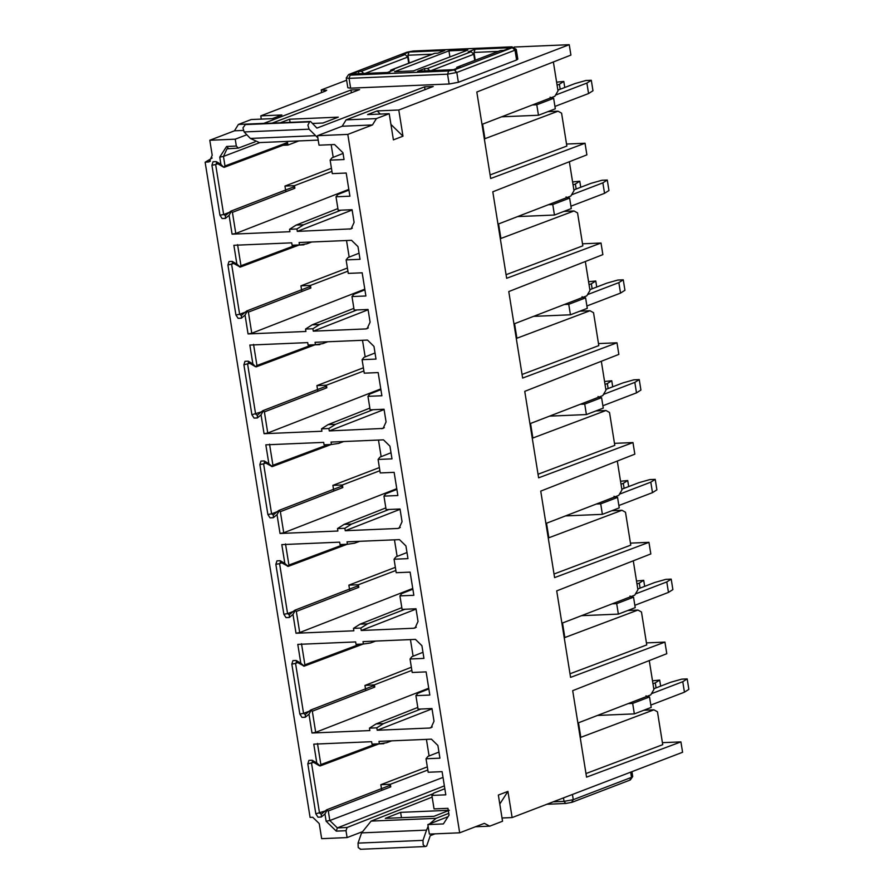 <?xml version="1.0" encoding="UTF-8"?>
<svg xmlns="http://www.w3.org/2000/svg" width="894" height="894" viewBox="0 0 894 894"><rect width="100%" height="100%" fill="white"/><g stroke="black" fill="none" stroke-linecap="round" stroke-linejoin="round"><path stroke-width="1.34" d="M317.504 135.687L347.811 134.402L372.485 124.948L342.178 126.244L317.504 135.687L319.024 145.186L334.557 144.526L342.95 152.74L344.045 159.545L330.132 160.138L332.3 173.626L346.202 173.034L349.912 196.199L336.01 196.792L338.167 210.291L352.08 209.699L354.113 222.394L351.141 228.875L297.311 231.39L296.92 228.976L289.555 229.289L289.935 231.702L232.082 234.161L229.076 215.331L225.377 218.415L222.114 218.549L219.935 215.208L211.934 165.245L213.018 161.758L216.281 161.624L220.907 164.351L219.745 157.109L226.595 146.471L236.34 146.057L235.234 139.185L209.799 140.257L212.213 155.321L209.196 161.814L205.139 162.216L310.084 817.395L312.788 817.284L319.247 823.597L321.661 838.661L347.096 837.577L346 830.705L336.256 831.118L326.12 821.206L324.958 813.953L321.259 817.038L317.996 817.183L315.828 813.831L307.815 763.867L308.899 760.392L312.162 760.246L316.789 762.984L313.772 744.154L371.625 741.696L372.016 744.121L379.38 743.808L378.989 741.383L431.433 739.159L437.892 745.473L439.926 758.168L426.025 758.76L428.181 772.248L442.094 771.656L445.804 794.833L431.891 795.425L434.059 808.914L447.961 808.321L449.056 815.127L443.379 823.933L427.846 824.592L429.366 834.091L459.672 832.806L484.347 823.352L489.733 826.157L475.452 826.76M438.954 752.066L427.902 756.436L426.025 758.76M347.811 134.402L459.672 832.806M381.883 395.751L367.97 396.333L370.127 409.832L384.04 409.24L386.074 421.934L383.101 428.427L329.271 430.93L328.88 428.517L321.516 428.829L321.907 431.243L264.054 433.702L261.037 414.872L257.338 417.956L254.075 418.09L251.896 414.749L243.894 364.786L244.978 361.31L248.241 361.165L252.868 363.903L249.851 345.062L307.704 342.614L308.095 345.028L315.459 344.715L315.068 342.301L367.512 340.078L373.971 346.391L376.005 359.086L362.092 359.679L364.26 373.167L378.162 372.574L381.883 395.751M313.291 331.16L312.9 328.746L305.536 329.059L305.927 331.473L248.063 333.931L245.057 315.101L241.358 318.186L238.095 318.32L235.915 314.979L227.914 265.015L228.998 261.529L232.261 261.394L236.888 264.121L233.87 245.291L291.723 242.844L292.114 245.258L299.479 244.945L299.088 242.531L351.532 240.307L357.991 246.621L360.025 259.316L346.112 259.908L348.28 273.396L362.182 272.804L365.892 295.981L351.99 296.562L354.147 310.062L368.06 309.469L370.094 322.164L367.121 328.657L365.724 328.936L313.291 331.16L368.104 309.782M259.875 464.556L260.959 461.08L264.222 460.935L268.848 463.673L265.831 444.832L323.684 442.385L324.075 444.799L331.439 444.486L331.048 442.072L383.492 439.848L389.952 446.162L391.985 458.857L378.084 459.449L380.241 472.937L394.142 472.345L397.864 495.522L383.951 496.114L386.107 509.602L400.02 509.01L402.054 521.705L399.082 528.198L397.685 528.477L345.252 530.712L344.861 528.287L337.496 528.6L337.887 531.025L280.034 533.472L277.017 514.642L273.318 517.727L270.055 517.861L267.876 514.519L259.875 464.556L263.596 463.874L265.037 462.679L272.189 466.579L268.848 463.673M275.855 564.326L276.939 560.851L280.202 560.706L284.828 563.443L281.811 544.614L339.664 542.155L340.055 544.569L347.42 544.256L347.028 541.842L399.473 539.618L405.932 545.932L407.966 558.627L394.064 559.219L396.221 572.708L410.123 572.115L413.844 595.292L399.931 595.885L402.088 609.373L416.001 608.78L418.034 621.475L415.062 627.968L413.665 628.247L361.232 630.482L360.841 628.057L353.476 628.37L353.868 630.795L296.015 633.243L292.997 614.413L289.298 617.497L286.035 617.642L283.856 614.29L275.855 564.326L279.576 563.645L281.018 562.449L288.17 566.349L284.828 563.443M291.835 664.097L292.919 660.621L296.182 660.476L300.809 663.214L297.791 644.384L355.644 641.926L356.036 644.339L363.4 644.026L363.009 641.613L415.453 639.389L421.912 645.703L423.946 658.397L410.044 658.99L412.201 672.478L426.114 671.886L429.824 695.063L415.911 695.655L418.068 709.143L431.981 708.551L434.015 721.246L431.053 727.738L429.656 728.029L377.212 730.253L376.821 727.828L369.457 728.141L369.848 730.566L311.995 733.013L308.978 714.183L305.279 717.267L302.016 717.413L299.836 714.06L291.835 664.097L295.556 663.415L296.998 662.219L304.15 666.119L300.809 663.214M649.267 660.588L653.894 689.52L650.72 694.917L578.485 722.777L580.809 737.326L653.927 709.825L657.459 711.78L662.733 744.68L585.972 773.556M643.825 710.249L653.927 709.825M444.363 785.882L337.373 827.9L347.107 827.486L433.344 793.626M432.16 797.124L371.122 821.094L436.06 818.334L448.766 813.35M448.073 816.658L427.846 824.592M449.324 810.288L434.015 816.3L385.303 818.368L400.613 812.355L449.324 810.288M444.821 788.72L433.769 793.09L431.891 795.425M398.791 110.007L402.982 136.201L393.405 139.866L389.214 113.683L367.568 114.6L377.145 110.923L398.791 110.007L569.243 44.7L570.908 55.082L476.815 92.026L490.672 178.509L585.034 143.252L586.889 154.852L492.795 191.797L506.652 278.291L601.014 243.023L602.869 254.622L508.775 291.567L522.632 378.061L616.994 342.793L618.849 354.393L524.756 391.348L538.613 477.832L632.974 442.564L634.829 454.163L540.736 491.119L554.593 577.602L648.955 542.334L650.81 553.934L556.716 590.889L570.573 677.373L664.935 642.104L666.79 653.704L572.696 690.66L586.553 777.143L680.915 741.886L682.58 752.267L512.128 817.574L507.926 791.391L498.349 795.057L502.551 821.24L489.733 826.157M389.214 113.683L376.396 118.589L346.09 119.874L342.178 126.244M372.485 124.948L376.396 118.589M428.841 688.95L417.789 693.319L415.911 695.655M432.026 708.864L377.212 730.253M420.929 709.02L383.515 723.615L376.821 727.828M369.457 728.141L376.039 723.939L383.515 723.615M376.039 723.939L417.8 707.433M411.866 670.377L374.418 684.826L374.776 687.095L312.319 711.211L315.694 732.32L428.729 688.235M315.694 732.32L311.995 733.013M312.319 711.211L311.213 710.249L308.978 714.183M310.52 710.149L305.368 714.451L305.279 717.267M309.257 711.199L303.558 713.378L305.133 714.585M299.836 714.06L303.558 713.378L295.556 663.415L297.668 662.61M212.169 158.014L205.139 162.216M347.096 837.577L361.958 831.889M347.107 827.486L346 830.705M336.256 831.118L337.373 827.9L329.819 820.524L326.12 821.206M321.114 814.356L326.5 809.919L327.204 810.031L324.958 813.953M326.5 809.919L328.299 810.981L329.819 820.524L443.011 777.434M321.259 817.038L321.348 814.222L319.538 813.149L311.537 763.185L312.978 761.99L319.437 765.789M312.151 761.889L312.978 761.99L312.162 760.246M316.789 762.984L320.13 765.89L320.868 764.594L375.882 743.953M317.482 743.484L320.868 764.594M391.65 740.847L386.566 742.735L379.38 743.808M360.74 849.199L358.226 847.59L358.036 843.12L361.589 832.884L371.122 821.094M361.589 832.884L426.539 830.124L428.137 826.369M429.589 823.91L436.06 818.334M426.539 830.124L422.985 840.36L423.175 844.841L425.253 846.54L426.639 846.082L430.249 835.666L434.987 833.856M400.613 812.355L401.462 817.675M512.128 817.574L502.026 817.999M507.926 791.391L499.791 804.03M680.915 741.886L662.409 742.668M664.935 642.104L646.429 642.898M627.845 610.479L637.947 610.054L641.479 612.01L646.753 644.909L569.992 673.785M301.502 643.714L304.888 664.823L359.902 644.183M367.78 643.378L368.887 643.211M374.776 687.095L373.29 685.854M411.363 667.237L364.942 685.463L365.601 689.609M413.106 656.196L410.447 639.601M321.639 92.551L321.225 89.936L326.723 90.227L325.505 91.065L260.78 115.862L281.878 114.968L272.312 118.645L251.203 119.539L238.385 124.445L263.819 123.372L350.951 89.981L359.611 89.612L272.145 123.126M346.615 80.214L321.225 89.936M383.761 743.149L386.275 742.78M427.824 770.025L390.343 784.284L390.756 786.865L328.299 810.981M390.756 786.865L389.27 785.625M427.321 766.884L380.833 784.697L381.582 789.38M426.427 739.372L429.086 755.966M364.942 685.463L374.418 684.826M378.855 743.909L383.839 743.696M380.833 784.697L390.343 784.284M652.497 680.803L659.683 680.077L655.28 682.871L656.073 687.877M628.236 703.589L632.673 703.41L649.525 696.951L647.58 697.029L645.993 695.789M651.435 693.71L682.77 681.709L687.184 678.904L688.861 689.386L684.446 692.179L650.821 705.064M653.771 688.76L670.858 682.211L681.776 679.138L687.184 678.904M652.978 683.754L655.28 682.871M649.525 696.951L651.201 707.422L634.349 713.881L597.516 715.446M634.349 713.881L632.673 703.41M659.683 680.077L660.655 686.123M682.77 681.709L684.446 692.179M636.517 581.033L643.702 580.307L639.288 583.1L640.093 588.107M612.256 603.819L616.692 603.629L633.544 597.181L631.6 597.259L630.013 596.019M635.455 593.94L666.79 581.927L671.204 579.133L672.88 589.604L668.466 592.409L634.841 605.294M637.791 588.99L654.877 582.441L665.784 579.368L671.204 579.133M636.997 583.983L639.288 583.1M633.544 597.181L635.221 607.652L618.369 614.111L581.536 615.675M618.369 614.111L616.692 603.629M643.702 580.307L644.675 586.352M666.79 581.927L668.466 592.409M637.947 610.054L564.829 637.545L562.505 623.006L634.74 595.147L637.914 589.749L633.287 560.817M296.171 662.119L296.998 662.219L296.182 660.476M303.446 666.019L304.888 664.823M375.67 641.076L370.585 642.965L363.4 644.026M422.974 652.296L411.922 656.665L410.044 658.99M412.86 589.18L401.808 593.549L399.931 595.885M416.045 609.093L361.232 630.482M404.948 609.25L367.523 623.844L360.841 628.057M353.476 628.37L360.058 624.168L367.523 623.844M360.058 624.168L401.819 607.663M395.863 570.484L358.382 584.743L358.796 587.324L296.339 611.44L299.713 632.55L412.749 588.464M299.713 632.55L296.015 633.243M296.339 611.44L295.232 610.479L292.997 614.413M294.539 610.379L289.388 614.67L289.298 617.497M293.277 611.429L287.577 613.608L289.153 614.815M283.856 614.29L287.577 613.608L279.576 563.645L281.688 562.84M648.955 542.334L630.449 543.127M611.865 510.709L621.967 510.273L625.498 512.24L630.773 545.139L554.012 574.015M285.521 543.943L288.907 565.053L343.922 544.412M351.789 543.608L352.906 543.44M358.796 587.324L357.309 586.084M349.621 589.839L348.872 585.145L395.36 567.344M397.126 556.426L394.466 539.831M348.872 585.145L358.382 584.743M620.537 481.263L627.722 480.525L623.308 483.33L624.113 488.336M596.276 504.048L600.712 503.858L617.564 497.41L615.62 497.489L614.033 496.248M619.475 494.17L650.81 482.157L655.224 479.363L656.9 489.834L652.486 492.639L618.86 505.512M621.811 489.208L638.897 482.671L649.804 479.597L655.224 479.363M621.017 484.213L623.308 483.33M617.564 497.41L619.24 507.881L602.388 514.341L565.544 515.905M602.388 514.341L600.712 503.858M627.722 480.525L628.694 486.582M650.81 482.157L652.486 492.639M621.967 510.273L548.849 537.775L546.525 523.236L618.76 495.377L621.933 489.979L617.307 461.047M280.191 562.337L281.018 562.449L280.202 560.706M287.466 566.248L288.907 565.053M359.69 541.306L354.605 543.194L347.42 544.256M406.993 552.526L395.941 556.895L394.064 559.219M396.88 489.409L385.828 493.779L383.951 496.114M400.065 509.323L345.252 530.712M388.968 509.479L351.543 524.074L344.861 528.287M337.496 528.6L344.078 524.398L351.543 524.074M344.078 524.398L385.839 507.893M379.883 470.713L342.402 484.973L342.815 487.554L280.358 511.67L283.733 532.779L396.768 488.694M283.733 532.779L280.034 533.472M280.358 511.67L279.252 510.709L277.017 514.642M278.559 510.608L273.408 514.899L273.318 517.727M277.296 511.659L271.597 513.838L273.173 515.045M267.876 514.519L271.597 513.838L263.596 463.874L265.708 463.07M632.974 442.564L614.469 443.357M595.885 410.938L605.987 410.502L609.518 412.469L614.793 445.368L538.032 474.245M269.541 444.173L272.927 465.282L327.942 444.642M335.809 443.837L336.926 443.67M342.815 487.554L341.329 486.314M333.641 490.068L332.892 485.375L379.38 467.573M381.146 456.655L378.486 440.06M332.892 485.375L342.402 484.973M604.556 381.492L611.742 380.755L607.328 383.56L608.132 388.555M580.295 404.278L584.732 404.088L601.584 397.629L599.639 397.718L598.052 396.478M603.495 394.399L634.829 382.386L639.244 379.592L640.92 390.063L636.506 392.868L602.88 405.742M605.83 389.438L622.917 382.9L633.824 379.827L639.244 379.592M605.026 384.442L607.328 383.56M601.584 397.629L603.26 408.111L586.408 414.57L549.564 416.135M586.408 414.57L584.732 404.088M611.742 380.755L612.714 386.8M634.829 382.386L636.506 392.868M605.987 410.502L532.869 438.004L530.544 423.465L602.779 395.606L605.953 390.209L601.327 361.277M264.211 462.567L265.037 462.679L264.222 460.935M271.485 466.478L272.927 465.282M343.709 441.535L338.625 443.413L331.439 444.486M391.013 452.755L379.961 457.125L378.084 459.449M380.9 389.639L369.848 394.008L367.97 396.333M384.085 409.553L329.271 430.93M372.988 409.709L335.563 424.304L328.88 428.517M321.516 428.829L328.098 424.616L335.563 424.304M328.098 424.616L369.859 408.111M363.903 370.943L326.422 385.202L326.835 387.784L264.378 411.899L267.753 433.009L380.788 388.924M267.753 433.009L264.054 433.702M264.378 411.899L263.272 410.938L261.037 414.872M262.579 410.838L257.416 415.129L257.338 417.956M248.23 362.796L249.057 362.897L247.616 364.104L255.617 414.067L257.193 415.274M616.994 342.793L598.488 343.587M579.904 311.168L590.006 310.732L593.538 312.699L598.812 345.598L522.051 374.474M326.835 387.784L325.338 386.543M317.661 390.298L316.912 385.605L363.4 367.792M316.912 385.605L326.422 385.202M588.576 281.722L595.762 280.984L591.347 283.789L592.152 288.784M564.315 304.508L568.752 304.318L585.604 297.858L583.659 297.948L582.072 296.707M587.514 294.618L618.849 282.616L623.263 279.822L624.94 290.293L620.525 293.098L586.9 305.971M589.85 289.667L606.937 283.119L617.843 280.046L623.263 279.822M589.045 284.672L591.347 283.789M585.604 297.858L587.28 308.341L570.428 314.8L533.584 316.364M570.428 314.8L568.752 304.318M595.762 280.984L596.734 287.03M618.849 282.616L620.525 293.098M590.006 310.732L516.888 338.234L514.564 323.695L586.799 295.836L589.973 290.438L585.335 261.506M346.09 119.874L433.221 86.495L424.561 86.863L316.923 128.099L310.576 121.495L309.626 121.863L307.894 125.104L309.078 129.194L317.851 137.844M259.852 142.582L223.455 156.428L227.009 148.829L238.296 148.102L255.125 141.811M330.132 160.138L332.009 157.802L343.061 153.433M336.01 196.792L337.887 194.467L348.939 190.098M352.124 210.012L297.311 231.39M341.027 210.168L303.602 224.763L296.92 228.976M337.898 208.57L296.137 225.076L303.602 224.763M296.137 225.076L289.555 229.289M232.082 234.161L235.792 233.468L348.828 189.383M229.076 215.331L231.311 211.397L232.418 212.359L235.792 233.468M230.618 211.286L225.221 215.733M225.377 218.415L225.456 215.588L223.656 214.526L229.356 212.336M211.934 165.245L215.655 164.563L223.656 214.526L219.935 215.208M217.767 163.758L215.655 164.563L217.097 163.356L216.27 163.256M220.907 164.351L223.545 167.167L217.097 163.356L216.281 161.624M219.745 157.109L223.455 156.428L224.986 165.971L223.545 167.167M236.34 146.057L238.296 148.102M351.398 92.764L350.951 89.981M246.811 134.748L235.234 139.185M209.799 140.257L234.474 130.815L243.257 130.435M234.474 130.815L238.385 124.445M248.241 361.165L249.057 362.897L255.505 366.708L252.868 363.903M255.505 366.708L256.947 365.512L311.961 344.872M253.561 344.402L256.947 365.512M327.729 341.765L322.645 343.642L315.459 344.715M375.033 352.985L363.981 357.343L362.092 359.679M357.008 309.939L319.583 324.533L312.9 328.746M305.536 329.059L312.118 324.846L319.583 324.533M312.118 324.846L353.879 308.341M347.922 271.173L310.442 285.432L310.855 288.013L248.398 312.129L251.773 333.238L364.808 289.153M251.773 333.238L248.063 333.931M248.398 312.129L247.292 311.168L245.057 315.101M246.599 311.067L241.436 315.358L241.358 318.186M245.336 312.118L239.637 314.297L241.212 315.504M235.915 314.979L239.637 314.297L231.635 264.333L233.077 263.127L240.229 267.038L236.888 264.121M232.25 263.026L233.077 263.127L232.261 261.394M239.525 266.937L240.967 265.741L295.981 245.09M237.58 244.632L240.967 265.741M311.749 241.995L306.664 243.872L299.479 244.945M359.042 253.203L347.989 257.573L346.112 259.908M364.92 289.868L353.868 294.238L351.99 296.562M377.145 110.923L380.341 114.052M390.935 124.411L402.982 136.201M569.243 44.7L514.173 47.036M280.258 122.78L289.589 119.215L338.301 117.148L322.969 123.014L312.464 123.461M516.598 59.987L515.022 50.165L516.24 49.338L517.816 59.149L516.598 59.987L458.376 82.293L449.134 83.991L350.627 88.171L347.833 87.768L346.257 77.946L349.051 78.348L350.627 88.171M601.014 243.023L582.508 243.805M569.355 161.736L573.993 190.668L570.819 196.065L498.584 223.925L500.908 238.463L574.026 210.962L577.558 212.928L582.832 245.828L506.071 274.704M585.034 143.252L566.528 144.035M553.375 61.965L558.012 90.897L554.839 96.295L482.604 124.154L484.928 138.693L558.046 111.191L561.577 113.158L566.852 146.057L490.091 174.933M424.996 89.646L424.561 86.863M318.208 140.101L259.372 142.593L250.365 138.436L244.129 131.943L242.945 127.853L245.626 124.255L310.576 121.495M289.589 119.215L290.092 122.366M286.102 143.699L287.544 142.492L287.957 145.074L298.864 140.917M331.942 171.391L294.461 185.661L294.875 188.243L232.418 212.359M294.875 188.243L293.377 187.002M285.7 190.757L284.951 186.064L331.439 168.251M333.205 157.333L331.171 144.672M362.506 340.29L365.165 356.885M319.828 344.067L322.343 343.687M303.848 244.297L306.363 243.917M310.855 288.013L309.358 286.773M301.68 290.528L300.932 285.834L347.42 268.021M349.185 257.103L346.526 240.52M261.294 119.103L260.78 115.862M455.538 69.922L457.281 67.206L460.254 67.084L453.359 69.721L417.643 71.241L424.538 68.592L427.511 68.469L471.183 51.74L468.199 51.863L475.094 49.226L510.82 47.706L503.925 50.343L500.461 50.567M456.789 67.296L500.942 50.477M475.239 60.233L473.988 52.433L475.094 49.226M427.511 68.469L430.092 70.995L473.764 54.266L474.748 60.412M473.764 54.266L471.183 51.74M424.896 70.883L424.538 68.592M418.258 71.207L417.643 71.241M394.22 69.877L387.325 72.526L351.61 74.034L358.505 71.397L361.478 71.274L405.15 54.545L402.177 54.668L409.061 52.02L444.787 50.511L437.892 53.148L434.92 53.282L391.248 70.011L394.22 69.877M389.505 72.716L390.756 70.101L434.372 53.383M409.206 63.038L407.955 55.227L409.061 52.02M361.478 71.274L364.07 73.8L407.731 57.071L408.714 63.217M407.731 57.071L405.15 54.545M358.874 73.677L358.505 71.397M352.225 74.012L351.61 74.034M558.046 111.191L547.944 111.627M282.962 145.286L287.957 145.074M294.461 185.661L284.951 186.064M314.923 344.827L319.918 344.615M298.942 245.057L303.938 244.844M300.932 285.834L310.442 285.432M574.026 210.962L563.924 211.397M467.886 50.053L413.486 70.894L394.545 71.699L448.933 50.857L467.886 50.053M448.933 50.857L449.917 56.937M572.596 181.951L579.781 181.214L575.367 184.019L576.172 189.014M548.335 204.737L552.771 204.547L569.623 198.088L567.679 198.177L566.092 196.937M571.534 194.847L602.869 182.845L607.283 180.052L608.959 190.523L604.545 193.327L570.92 206.201M573.87 189.897L590.956 183.348L601.863 180.275L607.283 180.052M573.065 184.89L575.367 184.019M569.623 198.088L571.3 208.57L554.448 215.029L517.604 216.583M554.448 215.029L552.771 204.547M556.616 82.17L563.801 81.443L559.387 84.248L560.192 89.244M532.355 104.967L536.791 104.777L553.643 98.318L551.699 98.407L550.112 97.167M555.554 95.077L586.889 83.075L591.303 80.281L592.979 90.752L588.565 93.546L554.939 106.431M557.89 90.126L574.976 83.578L585.883 80.505L591.303 80.281M557.085 85.12L559.387 84.248M553.643 98.318L555.319 108.8L538.467 115.248L501.623 116.812M538.467 115.248L536.791 104.777M579.781 181.214L580.754 187.259M602.869 182.845L604.545 193.327M563.801 81.443L564.773 87.489M586.889 83.075L588.565 93.546M432.26 726.99L429.656 728.029M325.237 810.97L315.828 813.831M313.649 762.381L307.815 763.867M422.985 840.36L358.036 843.12M563.477 797.895L564.036 801.37L565.723 803.471M553.207 801.829L564.036 801.37L573.277 799.672L631.51 777.367L629.756 780.082M572.451 794.464L573.277 799.672L571.534 802.387L565.991 803.404M630.672 772.148L631.51 777.367L632.717 776.551L631.946 771.667M416.28 627.219L413.665 628.247M400.3 527.449L397.685 528.477M384.319 427.678L381.704 428.707M261.316 411.888L251.896 414.749M352.359 228.138L349.744 229.166M228.551 148.516L226.595 146.471M207.844 162.093L210.392 161.121M249.728 363.299L243.894 364.786M233.747 263.529L227.914 265.015M368.339 327.908L365.724 328.936M250.365 138.436L315.303 135.676M224.986 165.971L287.544 142.492M324.209 91.568L323.93 89.825M449.134 83.991L447.559 74.168L456.8 72.47L515.022 50.165L511.491 46.89L412.983 51.081L407.44 52.098L349.219 74.403L350.169 75.141L448.676 70.961L447.559 74.168L349.051 78.348L350.169 75.141M458.376 82.293L456.8 72.47L454.219 69.944L512.441 47.639M473.988 52.433L498.293 51.394M407.955 55.227L432.26 54.199M309.626 121.863L244.677 124.624M309.078 129.194L244.129 131.943M448.676 70.961L454.219 69.944M413.609 51.047L412.983 51.081M512.161 46.89L511.491 46.89M373.211 685.888L310.743 710.015M389.192 785.658L326.723 809.785M379.112 743.819L320.086 765.957M360.282 849.3L425.231 846.54M546.849 804.265L565.69 803.471L572.082 802.276L630.304 779.97L632.717 776.54M363.132 644.049L304.105 666.186M357.231 586.118L294.763 610.244M347.151 544.267L288.125 566.416M341.251 486.347L278.772 510.474M331.171 444.497L272.145 466.646M325.271 386.577L262.791 410.704M293.31 187.036L230.831 211.152M224.159 167.346L286.94 143.8M315.191 344.726L256.165 366.875M309.29 286.806L246.811 310.933M299.211 244.956L240.184 267.105M516.24 49.338L511.804 46.834L413.296 51.014L406.904 52.21L348.682 74.515L346.257 77.946M453.671 69.654L417.945 71.174M500.405 50.589L456.733 67.318M387.638 72.459L351.912 73.978"/></g></svg>
